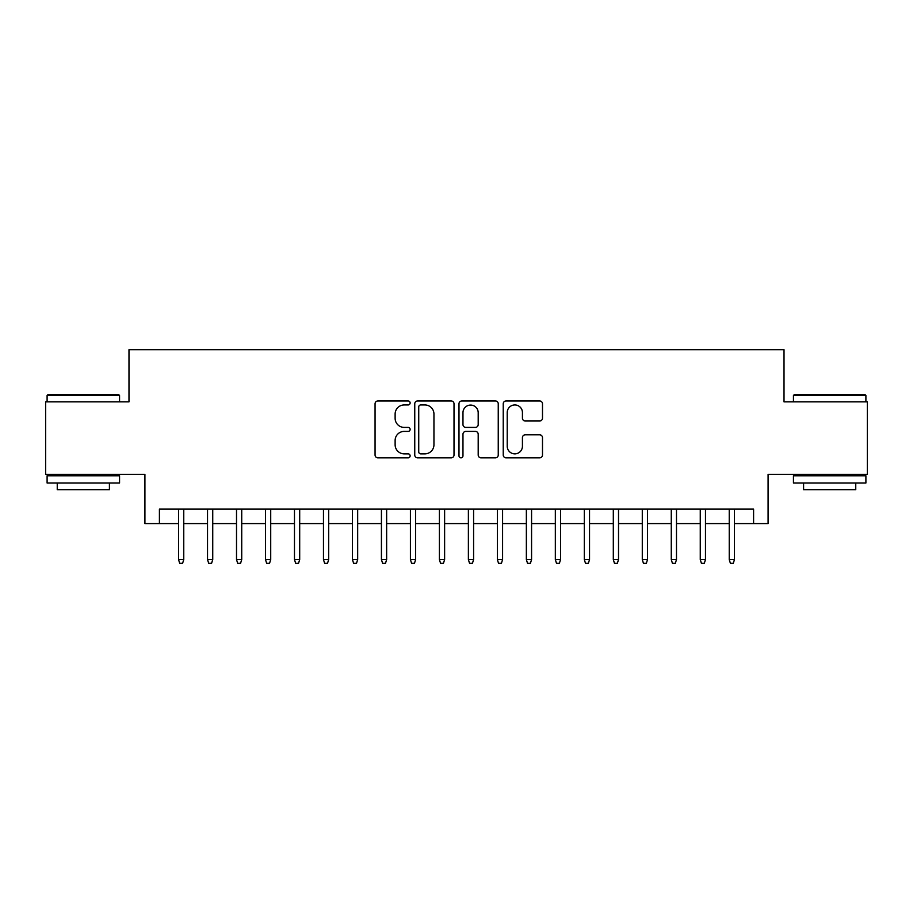 <?xml version="1.0" encoding="UTF-8"?>
<svg xmlns="http://www.w3.org/2000/svg" width="913" height="913" viewBox="0 0 913 913"><rect width="100%" height="100%" fill="white"/><g stroke="black" fill="none" stroke-linecap="round" stroke-linejoin="round"><path stroke-width="1.37" d="M410.131 402.941A1.997 1.997 0 0 0 408.134 400.955L377.902 400.955A2.842 2.842 0 0 0 375.06 403.797L375.06 455.005A2.842 2.842 0 0 0 377.902 457.847L408.134 457.847A1.997 1.997 0 0 0 410.131 455.861A1.997 1.997 0 0 0 408.134 453.864L404.219 453.864A9.107 9.107 0 0 1 395.124 444.768L395.124 440.5A9.107 9.107 0 0 1 404.219 431.393L408.134 431.393A1.997 1.997 0 0 0 410.131 429.395A1.997 1.997 0 0 0 408.134 427.41L404.219 427.41A9.107 9.107 0 0 1 395.124 418.302L395.124 414.034A9.107 9.107 0 0 1 404.219 404.938L408.134 404.938A1.997 1.997 0 0 0 410.131 402.941M539.64 421.007A2.842 2.842 0 0 0 542.493 418.165L542.493 403.797A2.842 2.842 0 0 0 539.64 400.955L506.076 400.955A2.842 2.842 0 0 0 503.234 403.797L503.234 455.005A2.842 2.842 0 0 0 506.076 457.847L539.64 457.847A2.842 2.842 0 0 0 542.493 455.005L542.493 437.647A2.842 2.842 0 0 0 539.64 434.805L525.283 434.805A2.842 2.842 0 0 0 522.43 437.647L522.43 446.252A7.612 7.612 0 0 1 514.818 453.864A7.612 7.612 0 0 1 507.217 446.252L507.217 412.539A7.612 7.612 0 0 1 514.818 404.938A7.612 7.612 0 0 1 522.43 412.539L522.43 418.165A2.842 2.842 0 0 0 525.283 421.007L539.64 421.007M159.41 523.594L159.41 509.112L753.59 509.112L753.59 523.594L768.084 523.594L768.084 474.326L867.35 474.326L867.35 401.868L784.016 401.868L784.016 349.69L128.984 349.69L128.984 401.868L45.65 401.868L45.65 474.326L144.916 474.326L144.916 523.594L178.537 523.594M454.012 403.797A2.842 2.842 0 0 0 451.17 400.955L417.595 400.955A2.842 2.842 0 0 0 414.753 403.797L414.753 455.005A2.842 2.842 0 0 0 417.595 457.847L451.17 457.847A2.842 2.842 0 0 0 454.012 455.005L454.012 403.797M461.83 400.955L495.405 400.955A2.842 2.842 0 0 1 498.247 403.797L498.247 455.005A2.842 2.842 0 0 1 495.405 457.847L481.037 457.847A2.842 2.842 0 0 1 478.195 455.005L478.195 434.234A2.842 2.842 0 0 0 475.353 431.393L465.813 431.393A2.842 2.842 0 0 0 462.971 434.234L462.971 455.861A1.997 1.997 0 0 1 460.985 457.847A1.997 1.997 0 0 1 458.988 455.861L458.988 403.797A2.842 2.842 0 0 1 461.83 400.955M183.764 523.594L207.525 523.594M212.74 523.594L236.513 523.594M241.728 523.594L265.489 523.594M270.716 523.594L294.477 523.594M299.692 523.594L323.464 523.594M328.68 523.594L352.452 523.594M357.668 523.594L381.429 523.594M386.644 523.594L410.416 523.594M415.632 523.594L439.404 523.594M444.62 523.594L468.38 523.594M473.596 523.594L497.368 523.594M502.584 523.594L526.356 523.594M531.571 523.594L555.332 523.594M560.548 523.594L584.32 523.594M589.536 523.594L613.308 523.594M618.523 523.594L642.284 523.594M647.511 523.594L671.272 523.594M676.487 523.594L700.26 523.594M705.475 523.594L729.236 523.594M734.463 523.594L753.59 523.594M420.722 404.938A1.997 1.997 0 0 0 418.736 406.924L418.736 451.878A1.997 1.997 0 0 0 420.722 453.864L424.853 453.864A9.107 9.107 0 0 0 433.949 444.768L433.949 414.034A9.107 9.107 0 0 0 424.853 404.938L420.722 404.938M478.195 412.687A7.612 7.612 0 0 0 470.583 405.075A7.612 7.612 0 0 0 462.971 412.687L462.971 424.568A2.842 2.842 0 0 0 465.813 427.41L475.353 427.41A2.842 2.842 0 0 0 478.195 424.568L478.195 412.687M178.537 559.543L179.701 563.31L182.6 563.31L183.764 559.543L178.537 559.543L178.537 509.112M183.764 559.543L183.764 509.112M47.967 394.621L118.69 394.621L119.557 395.489L47.099 395.489L47.967 394.621M83.334 483.023L47.099 483.023L47.099 475.776L119.557 475.776L119.557 483.023L83.334 483.023M109.412 483.023L109.412 489.688L57.245 489.688L57.245 483.023M794.31 394.621L865.033 394.621L865.901 395.489L793.443 395.489L794.31 394.621M829.666 483.023L793.443 483.023L793.443 475.776L865.901 475.776L865.901 483.023L829.666 483.023M855.755 483.023L855.755 489.688L803.588 489.688L803.588 483.023M207.525 559.543L208.689 563.31L211.588 563.31L212.74 559.543L207.525 559.543L207.525 509.112M212.74 559.543L212.74 509.112M236.513 559.543L237.665 563.31L240.564 563.31L241.728 559.543L236.513 559.543L236.513 509.112M241.728 559.543L241.728 509.112M265.489 559.543L266.653 563.31L269.552 563.31L270.716 559.543L265.489 559.543L265.489 509.112M270.716 559.543L270.716 509.112M294.477 559.543L295.641 563.31L298.54 563.31L299.692 559.543L294.477 559.543L294.477 509.112M299.692 559.543L299.692 509.112M323.464 559.543L324.617 563.31L327.516 563.31L328.68 559.543L323.464 559.543L323.464 509.112M328.68 559.543L328.68 509.112M352.452 559.543L353.605 563.31L356.504 563.31L357.668 559.543L352.452 559.543L352.452 509.112M357.668 559.543L357.668 509.112M381.429 559.543L382.593 563.31L385.491 563.31L386.644 559.543L381.429 559.543L381.429 509.112M386.644 559.543L386.644 509.112M410.416 559.543L411.569 563.31L414.468 563.31L415.632 559.543L410.416 559.543L410.416 509.112M415.632 559.543L415.632 509.112M439.404 559.543L440.557 563.31L443.456 563.31L444.62 559.543L439.404 559.543L439.404 509.112M444.62 559.543L444.62 509.112M468.38 559.543L469.544 563.31L472.443 563.31L473.596 559.543L468.38 559.543L468.38 509.112M473.596 559.543L473.596 509.112M497.368 559.543L498.532 563.31L501.431 563.31L502.584 559.543L497.368 559.543L497.368 509.112M502.584 559.543L502.584 509.112M526.356 559.543L527.509 563.31L530.407 563.31L531.571 559.543L526.356 559.543L526.356 509.112M531.571 559.543L531.571 509.112M555.332 559.543L556.496 563.31L559.395 563.31L560.548 559.543L555.332 559.543L555.332 509.112M560.548 559.543L560.548 509.112M584.32 559.543L585.484 563.31L588.383 563.31L589.536 559.543L584.32 559.543L584.32 509.112M589.536 559.543L589.536 509.112M613.308 559.543L614.46 563.31L617.359 563.31L618.523 559.543L613.308 559.543L613.308 509.112M618.523 559.543L618.523 509.112M642.284 559.543L643.448 563.31L646.347 563.31L647.511 559.543L642.284 559.543L642.284 509.112M647.511 559.543L647.511 509.112M671.272 559.543L672.436 563.31L675.335 563.31L676.487 559.543L671.272 559.543L671.272 509.112M676.487 559.543L676.487 509.112M700.26 559.543L701.412 563.31L704.311 563.31L705.475 559.543L700.26 559.543L700.26 509.112M705.475 559.543L705.475 509.112M729.236 559.543L730.4 563.31L733.299 563.31L734.463 559.543L729.236 559.543L729.236 509.112M734.463 559.543L734.463 509.112M47.099 401.868L47.099 395.489M63.625 475.776L63.625 474.326M103.043 475.776L103.043 474.326M119.557 401.868L119.557 395.489M793.443 401.868L793.443 395.489M809.957 475.776L809.957 474.326M849.375 475.776L849.375 474.326M865.901 401.868L865.901 395.489"/></g></svg>
